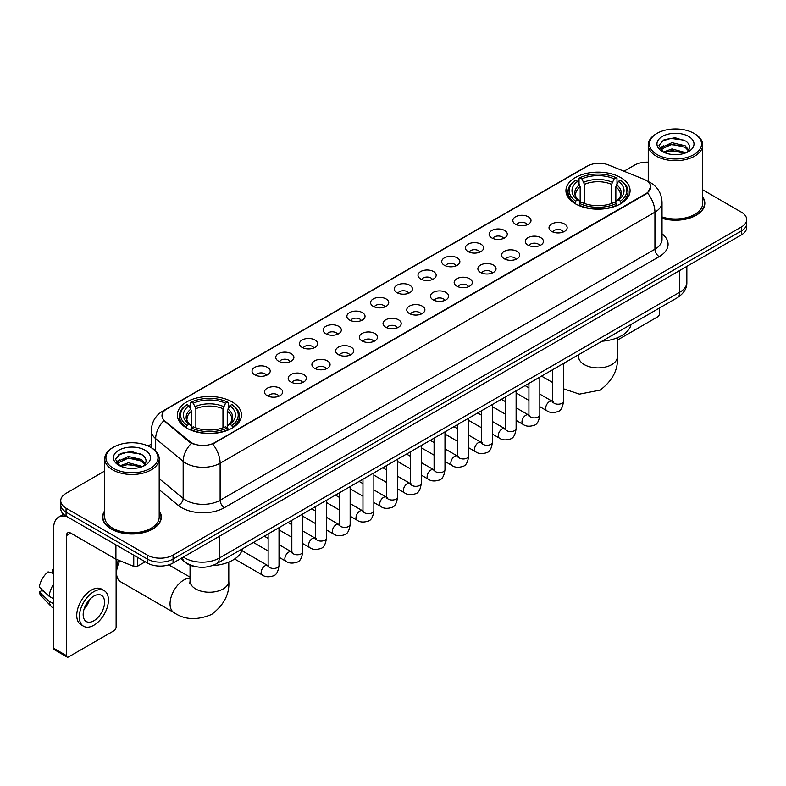 <?xml version="1.0" encoding="UTF-8"?>
<svg xmlns="http://www.w3.org/2000/svg" width="786" height="786" viewBox="0 0 786 786"><rect width="100%" height="100%" fill="white"/><g stroke="black" fill="none" stroke-linecap="round" stroke-linejoin="round"><path stroke-width="1.18" d="M232.106 401.921A32.079 18.52 0 0 0 197.148 397.903A32.079 18.52 0 0 0 177.341 415.018A32.079 18.52 0 0 0 186.744 428.105A32.079 18.52 0 0 0 221.701 432.123A32.079 18.52 0 0 0 241.499 415.018A32.079 18.52 0 0 0 232.106 401.921M620.694 177.567A32.079 18.52 0 0 0 585.737 173.549A32.079 18.52 0 0 0 565.94 190.664A32.079 18.52 0 0 0 575.332 203.761A32.079 18.52 0 0 0 610.29 207.769A32.079 18.52 0 0 0 630.087 190.664A32.079 18.52 0 0 0 620.694 177.567M515.498 224.216A9.078 5.237 180 0 1 513.7 222.733A9.078 5.237 180 0 1 516.707 216.219A9.078 5.237 180 0 1 528.339 216.808A9.078 5.237 180 0 1 530.147 222.733A9.078 5.237 180 0 1 515.498 224.216M527.239 224.757A5.443 3.144 0 0 0 525.775 223.224A5.443 3.144 0 0 0 520.411 222.428A5.443 3.144 0 0 0 516.608 224.757M491.79 237.903A9.078 5.237 180 0 1 489.992 236.419A9.078 5.237 180 0 1 492.999 229.905A9.078 5.237 180 0 1 504.632 230.495A9.078 5.237 180 0 1 506.43 236.419A9.078 5.237 180 0 1 491.79 237.903M503.521 238.453A5.443 3.144 0 0 0 502.067 236.92A5.443 3.144 0 0 0 496.693 236.124A5.443 3.144 0 0 0 492.901 238.453M468.083 251.589A9.078 5.237 180 0 1 466.285 250.115A9.078 5.237 180 0 1 469.291 243.601A9.078 5.237 180 0 1 480.924 244.181A9.078 5.237 180 0 1 482.722 250.115A9.078 5.237 180 0 1 468.083 251.589M479.814 252.139A5.443 3.144 0 0 0 478.36 250.606A5.443 3.144 0 0 0 472.985 249.81A5.443 3.144 0 0 0 469.193 252.139M444.375 265.285A9.078 5.237 180 0 1 442.577 263.801A9.078 5.237 180 0 1 445.583 257.287A9.078 5.237 180 0 1 457.216 257.867A9.078 5.237 180 0 1 459.014 263.801A9.078 5.237 180 0 1 444.375 265.285M456.106 265.825A5.443 3.144 0 0 0 454.642 264.293A5.443 3.144 0 0 0 449.278 263.497A5.443 3.144 0 0 0 445.485 265.825M420.667 278.971A9.078 5.237 180 0 1 418.859 277.487A9.078 5.237 180 0 1 421.876 270.974A9.078 5.237 180 0 1 433.508 271.553A9.078 5.237 180 0 1 435.306 277.487A9.078 5.237 180 0 1 420.667 278.971M432.398 279.511A5.443 3.144 0 0 0 430.934 277.979A5.443 3.144 0 0 0 425.57 277.183A5.443 3.144 0 0 0 421.768 279.511M396.959 292.657A9.078 5.237 180 0 1 395.152 291.174A9.078 5.237 180 0 1 398.158 284.66A9.078 5.237 180 0 1 409.791 285.249A9.078 5.237 180 0 1 411.599 291.174A9.078 5.237 180 0 1 396.959 292.657M408.691 293.198A5.443 3.144 0 0 0 407.227 291.675A5.443 3.144 0 0 0 401.862 290.869A5.443 3.144 0 0 0 398.06 293.198M373.252 306.344A9.078 5.237 180 0 1 371.444 304.86A9.078 5.237 180 0 1 374.45 298.346A9.078 5.237 180 0 1 386.083 298.935A9.078 5.237 180 0 1 387.891 304.86A9.078 5.237 180 0 1 373.252 306.344M384.983 306.894A5.443 3.144 0 0 0 383.519 305.361A5.443 3.144 0 0 0 378.154 304.565A5.443 3.144 0 0 0 374.352 306.894M349.534 320.04A9.078 5.237 180 0 1 347.736 318.556A9.078 5.237 180 0 1 350.743 312.042A9.078 5.237 180 0 1 362.375 312.622A9.078 5.237 180 0 1 364.173 318.556A9.078 5.237 180 0 1 349.534 320.04M361.275 320.58A5.443 3.144 0 0 0 359.811 319.047A5.443 3.144 0 0 0 354.447 318.251A5.443 3.144 0 0 0 350.644 320.58M325.826 333.726A9.078 5.237 180 0 1 324.029 332.242A9.078 5.237 180 0 1 327.035 325.728A9.078 5.237 180 0 1 338.668 326.308A9.078 5.237 180 0 1 340.466 332.242A9.078 5.237 180 0 1 325.826 333.726M337.558 334.266A5.443 3.144 0 0 0 336.103 332.733A5.443 3.144 0 0 0 330.729 331.938A5.443 3.144 0 0 0 326.937 334.266M302.119 347.412A9.078 5.237 180 0 1 300.321 345.928A9.078 5.237 180 0 1 303.327 339.414A9.078 5.237 180 0 1 314.96 340.004A9.078 5.237 180 0 1 316.758 345.928A9.078 5.237 180 0 1 302.119 347.412M313.85 347.952A5.443 3.144 0 0 0 312.386 346.42A5.443 3.144 0 0 0 307.021 345.624A5.443 3.144 0 0 0 303.229 347.952M278.411 361.098A9.078 5.237 180 0 1 276.613 359.615A9.078 5.237 180 0 1 279.62 353.101A9.078 5.237 180 0 1 291.252 353.69A9.078 5.237 180 0 1 293.05 359.615A9.078 5.237 180 0 1 278.411 361.098M290.142 361.648A5.443 3.144 0 0 0 288.678 360.116A5.443 3.144 0 0 0 283.314 359.32A5.443 3.144 0 0 0 279.511 361.648M254.703 374.784A9.078 5.237 180 0 1 252.895 373.311A9.078 5.237 180 0 1 255.902 366.797A9.078 5.237 180 0 1 267.545 367.376A9.078 5.237 180 0 1 269.343 373.311A9.078 5.237 180 0 1 254.703 374.784M266.434 375.335A5.443 3.144 0 0 0 264.97 373.802A5.443 3.144 0 0 0 259.606 373.006A5.443 3.144 0 0 0 255.804 375.335M551.664 231.408A9.078 5.237 180 0 1 549.866 229.925A9.078 5.237 180 0 1 552.872 223.411A9.078 5.237 180 0 1 564.505 223.99A9.078 5.237 180 0 1 566.303 229.925A9.078 5.237 180 0 1 551.664 231.408M563.395 231.949A5.443 3.144 0 0 0 561.941 230.416A5.443 3.144 0 0 0 556.567 229.62A5.443 3.144 0 0 0 552.774 231.949M527.956 245.094A9.078 5.237 180 0 1 526.158 243.611A9.078 5.237 180 0 1 529.165 237.097A9.078 5.237 180 0 1 540.797 237.686A9.078 5.237 180 0 1 542.595 243.611A9.078 5.237 180 0 1 527.956 245.094M539.687 245.635A5.443 3.144 0 0 0 538.223 244.102A5.443 3.144 0 0 0 532.859 243.306A5.443 3.144 0 0 0 529.066 245.635M504.248 258.781A9.078 5.237 180 0 1 502.441 257.297A9.078 5.237 180 0 1 505.457 250.783A9.078 5.237 180 0 1 517.09 251.373A9.078 5.237 180 0 1 518.888 257.297A9.078 5.237 180 0 1 504.248 258.781M515.98 259.331A5.443 3.144 0 0 0 514.516 257.798A5.443 3.144 0 0 0 509.151 257.002A5.443 3.144 0 0 0 505.349 259.331M480.541 272.477A9.078 5.237 180 0 1 478.733 270.993A9.078 5.237 180 0 1 481.739 264.479A9.078 5.237 180 0 1 493.372 265.059A9.078 5.237 180 0 1 495.18 270.993A9.078 5.237 180 0 1 480.541 272.477M492.272 273.017A5.443 3.144 0 0 0 490.808 271.484A5.443 3.144 0 0 0 485.443 270.689A5.443 3.144 0 0 0 481.641 273.017M456.833 286.163A9.078 5.237 180 0 1 455.025 284.679A9.078 5.237 180 0 1 458.032 278.165A9.078 5.237 180 0 1 469.664 278.745A9.078 5.237 180 0 1 471.472 284.679A9.078 5.237 180 0 1 456.833 286.163M468.564 286.703A5.443 3.144 0 0 0 467.1 285.171A5.443 3.144 0 0 0 461.736 284.375A5.443 3.144 0 0 0 457.933 286.703M433.115 299.849A9.078 5.237 180 0 1 431.317 298.366A9.078 5.237 180 0 1 434.324 291.852A9.078 5.237 180 0 1 445.957 292.441A9.078 5.237 180 0 1 447.755 298.366A9.078 5.237 180 0 1 433.115 299.849M444.856 300.39A5.443 3.144 0 0 0 443.392 298.857A5.443 3.144 0 0 0 438.028 298.061A5.443 3.144 0 0 0 434.226 300.39M409.408 313.535A9.078 5.237 180 0 1 407.61 312.052A9.078 5.237 180 0 1 410.616 305.538A9.078 5.237 180 0 1 422.249 306.127A9.078 5.237 180 0 1 424.047 312.052A9.078 5.237 180 0 1 409.408 313.535M421.139 314.086A5.443 3.144 0 0 0 419.685 312.553A5.443 3.144 0 0 0 414.31 311.747A5.443 3.144 0 0 0 410.518 314.086M385.7 327.222A9.078 5.237 180 0 1 383.902 325.748A9.078 5.237 180 0 1 386.909 319.224A9.078 5.237 180 0 1 398.541 319.814A9.078 5.237 180 0 1 400.339 325.748A9.078 5.237 180 0 1 385.7 327.222M397.431 327.772A5.443 3.144 0 0 0 395.967 326.239A5.443 3.144 0 0 0 390.603 325.443A5.443 3.144 0 0 0 386.81 327.772M361.992 340.918A9.078 5.237 180 0 1 360.194 339.434A9.078 5.237 180 0 1 363.201 332.92A9.078 5.237 180 0 1 374.834 333.5A9.078 5.237 180 0 1 376.632 339.434A9.078 5.237 180 0 1 361.992 340.918M373.723 341.458A5.443 3.144 0 0 0 372.259 339.925A5.443 3.144 0 0 0 366.895 339.13A5.443 3.144 0 0 0 363.093 341.458M338.285 354.604A9.078 5.237 180 0 1 336.477 353.12A9.078 5.237 180 0 1 339.483 346.606A9.078 5.237 180 0 1 351.126 347.186A9.078 5.237 180 0 1 352.924 353.12A9.078 5.237 180 0 1 338.285 354.604M350.016 355.144A5.443 3.144 0 0 0 348.552 353.612A5.443 3.144 0 0 0 343.187 352.816A5.443 3.144 0 0 0 339.385 355.144M314.577 368.29A9.078 5.237 180 0 1 312.769 366.807A9.078 5.237 180 0 1 315.775 360.293A9.078 5.237 180 0 1 327.408 360.882A9.078 5.237 180 0 1 329.216 366.807A9.078 5.237 180 0 1 314.577 368.29M326.308 368.83A5.443 3.144 0 0 0 324.844 367.298A5.443 3.144 0 0 0 319.48 366.502A5.443 3.144 0 0 0 315.677 368.83M290.859 381.976A9.078 5.237 180 0 1 289.061 380.493A9.078 5.237 180 0 1 292.068 373.979A9.078 5.237 180 0 1 303.701 374.568A9.078 5.237 180 0 1 305.508 380.493A9.078 5.237 180 0 1 290.859 381.976M302.6 382.527A5.443 3.144 0 0 0 301.136 380.994A5.443 3.144 0 0 0 295.772 380.198A5.443 3.144 0 0 0 291.97 382.527M267.152 395.672A9.078 5.237 180 0 1 265.354 394.189A9.078 5.237 180 0 1 268.36 387.675A9.078 5.237 180 0 1 279.993 388.255A9.078 5.237 180 0 1 281.791 394.189A9.078 5.237 180 0 1 267.152 395.672M278.892 396.213A5.443 3.144 0 0 0 277.429 394.68A5.443 3.144 0 0 0 272.064 393.884A5.443 3.144 0 0 0 268.262 396.213M643.763 179.228A16.339 9.432 180 0 1 645.945 180.289A16.339 9.432 180 0 1 650.729 186.96A16.339 9.432 180 0 1 645.945 193.631L214.558 442.685A16.339 9.432 180 0 1 189.613 441.427L164.942 421.08A16.339 9.432 180 0 1 161.985 415.666A16.339 9.432 180 0 1 166.77 408.995L587.594 166.043A16.339 9.432 180 0 1 608.521 164.981L643.763 179.228M197.05 566.893A18.157 10.483 180 0 1 185.565 562.599L180.711 558.591M104.725 510.743A29.357 16.948 0 0 0 102.602 517.06A29.357 16.948 0 0 0 111.209 529.047A29.357 16.948 0 0 0 143.19 532.721A29.357 16.948 0 0 0 161.317 517.06A29.357 16.948 0 0 0 159.194 510.743M650.729 186.96L647.526 192.963L645.945 194.113L212.721 444.002A21.183 12.232 60 0 1 220.119 463.2A24.209 13.981 180 0 1 185.889 463.2A24.209 13.981 180 0 1 183.167 461.333L155.677 438.657A24.209 13.981 180 0 1 151.295 430.64L151.295 447.676M104.725 471.01L66.053 493.343A18.157 10.483 0 0 0 60.738 500.751L60.738 508.66A18.157 10.483 0 0 0 66.053 516.068L147.365 563.022L147.365 559.062A18.157 10.483 0 0 0 173.048 559.062L741.385 230.937A18.157 10.483 0 0 0 746.7 223.529A18.157 10.483 0 0 1 741.385 230.937L173.048 559.062A18.157 10.483 0 0 1 147.365 559.062L66.053 512.118L147.365 559.062L147.365 555.113A18.157 10.483 0 0 0 173.048 555.113L741.385 226.987A18.157 10.483 0 0 0 746.7 219.569A18.157 10.483 0 0 0 741.385 212.161L702.713 189.829M60.738 504.71A18.157 10.483 0 0 0 66.053 512.118A18.157 10.483 0 0 1 60.738 504.71M193.287 444.002L189.613 442.145L163.842 420.687A21.183 14.168 129.5 0 0 155.677 438.657L155.677 451.017M662.028 218.331A29.357 16.948 0 0 0 704.826 203.269A29.357 16.948 0 0 0 702.713 196.942M648.244 162.162A18.157 10.483 0 0 0 634.39 165.217L623.976 171.23M151.295 444.129L148.102 445.976M60.738 500.751A18.157 10.483 0 0 0 66.053 508.169L147.365 555.113M147.365 563.022A18.157 10.483 0 0 0 173.048 563.022L741.385 234.896A18.157 10.483 0 0 0 746.7 227.478L746.7 219.569M617.383 340.092L657.499 316.925A3.026 1.749 120 0 0 659.641 313.221L659.641 307.925M657.076 154.587A26.026 15.022 0 0 0 693.881 154.587A26.026 15.022 0 0 0 693.881 133.335L694.736 133.836A27.235 15.72 0 0 1 702.713 144.948A27.235 15.72 0 0 1 685.903 159.479A27.235 15.72 0 0 1 656.222 156.07A27.235 15.72 0 0 1 648.244 144.948A27.235 15.72 0 0 1 656.222 133.836L657.076 133.335A26.026 15.022 0 0 0 657.076 154.587M662.028 216.936A27.235 15.72 0 0 0 702.713 203.269L702.713 144.948M662.028 218.135A29.053 16.771 0 0 0 704.531 203.269A29.053 16.771 0 0 0 702.713 197.424M663.364 152.052L671.932 148.937L686.09 152.73M664.661 152.641L671.932 150.509L684.616 153.26M663.129 151.934L661.792 148.996L662.264 147.208L671.932 142.669L685.146 145.754L688.772 150.047M661.832 151.069L661.792 148.996M661.891 149.782L662.264 148.77L671.932 144.231L685.146 147.326L688.359 150.696M686.659 152.484A13.676 7.899 0 0 0 687.249 151.963C690.737 148.161 690.275 144.545 685.864 141.116L675.164 137.746L664.131 139.672L659.002 145.351L662.323 151.433M688.575 136.4A18.52 10.69 0 0 0 662.421 136.381A18.52 10.69 0 0 0 662.303 151.482A18.52 10.69 0 0 0 662.382 151.521A18.52 10.69 0 0 0 688.654 151.482A18.52 10.69 0 0 0 688.575 136.4M688.408 151.619L689.744 150.706M694.736 133.836L693.881 133.335A26.026 15.022 0 0 0 657.076 133.335M661.586 141.234L670.861 138.385L684.331 140.183M659.808 148.868L662.333 147.08M666.508 145.449L670.861 144.663L681.757 145.597M666.508 151.727L670.861 150.932L681.757 151.875M659.523 148.367L663.384 145.774M574.753 203.417L575.617 201.128A28.807 16.634 0 0 1 575.617 180.2L577.592 181.35A26.026 15.022 0 0 0 577.592 199.978L579.557 201.088L580.186 203.427M580.186 202.474L580.186 186.832L577.592 181.35M579.036 183.826L579.036 178.226L579.891 177.734A28.807 16.634 0 0 1 616.136 177.734L614.151 178.874A26.026 15.022 0 0 0 581.876 178.874L584.46 184.356L584.46 203.495M611.567 203.495L611.567 184.356L614.151 178.874M602.017 341.193A33.287 19.218 0 0 0 631.06 324.421M579.036 205.077A30.015 17.331 0 0 0 616.99 205.077L616.136 203.594A28.807 16.634 0 0 1 579.891 203.594L579.036 205.598M616.99 205.598L616.99 205.077M575.617 180.2L574.753 180.692A30.015 17.331 0 0 0 567.993 191.646A30.015 17.331 0 0 0 574.753 202.611M616.136 177.734L616.99 178.226L616.99 183.826M579.891 203.594L581.876 202.454A26.026 15.022 0 0 0 614.151 202.454L616.136 203.594M577.592 199.978L575.617 201.128M581.876 178.874L579.891 177.734M579.557 184.72A23.275 13.441 0 0 0 579.557 201.088L579.665 201.167C576.354 197.964 575.008 195.793 575.617 194.653A22.391 12.93 0 0 1 580.186 186.832M621.274 202.611A30.015 17.331 0 0 0 628.034 191.646A30.015 17.331 0 0 0 621.274 180.692L620.409 180.2A28.807 16.634 0 0 1 620.409 201.128L621.274 203.417M620.409 201.128L618.435 199.978A26.026 15.022 0 0 0 618.435 181.35L620.409 180.2M618.435 181.35L615.841 186.832L615.841 202.474L616.479 201.088L618.435 199.978M615.841 186.832A22.391 12.93 0 0 1 620.409 194.653C621.019 195.802 619.673 197.974 616.362 201.167L616.479 201.088A23.275 13.441 0 0 0 616.479 184.72M615.841 203.427L615.841 202.474M119.836 560.742A19.365 11.181 120 0 0 116.554 572.906L116.554 567.964A13.313 7.683 -60 0 1 118.509 560.202M116.554 572.906A19.365 11.181 120 0 0 120.563 581.768L174.06 612.658A19.365 11.181 -60 0 1 171.093 597.134A19.365 11.181 -60 0 1 183.747 580.068A19.365 11.181 -60 0 1 190.055 578.201M186.164 427.771L187.029 425.472A28.807 16.634 0 0 1 187.029 404.554L189.004 405.694A26.026 15.022 0 0 0 189.004 424.332L190.959 425.442L191.597 427.781M191.597 426.827L191.597 411.176L189.004 405.694M190.448 408.18L190.448 402.57L191.303 402.078A28.807 16.634 0 0 1 227.537 402.078L225.562 403.228A26.026 15.022 0 0 0 193.287 403.228L195.871 408.71L195.871 427.839M222.969 427.839L222.969 408.71L225.562 403.228M212.387 565.606A33.287 19.218 0 0 0 242.471 548.775M190.448 429.431A30.015 17.331 0 0 0 228.402 429.431L227.537 427.948A28.807 16.634 0 0 1 191.303 427.948L190.448 429.942M228.402 429.942L228.402 429.431M187.029 404.554L186.164 405.045A30.015 17.331 0 0 0 179.405 416A30.015 17.331 0 0 0 186.164 426.955M227.537 402.078L228.402 402.57L228.402 408.18M191.303 427.948L193.287 426.798A26.026 15.022 0 0 0 225.562 426.798L227.537 427.948M189.004 424.332L187.029 425.472M193.287 403.228L191.303 402.078M190.959 409.064A23.275 13.441 0 0 0 190.959 425.442L191.067 425.511C187.766 422.318 186.42 420.146 187.029 419.007A22.391 12.93 0 0 1 191.597 411.176M232.685 426.955A30.015 17.331 0 0 0 239.445 416A30.015 17.331 0 0 0 232.685 405.045L231.821 404.554A28.807 16.634 0 0 1 231.821 425.472L232.685 427.771M231.821 425.472L229.836 424.332A26.026 15.022 0 0 0 229.836 405.694L231.821 404.554M229.836 405.694L227.252 411.176L227.252 426.827L227.881 425.442L229.836 424.332M227.252 411.176A22.391 12.93 0 0 1 231.811 419.007C232.43 420.156 231.074 422.328 227.773 425.511L227.881 425.442A23.275 13.441 0 0 0 227.881 409.064M227.252 427.781L227.252 426.827M137.629 557.392L137.629 566.166L145.223 561.784M66.957 516.598A24.209 13.981 -120 0 0 58.655 517.1A24.209 13.981 -120 0 0 53.645 528.182L53.645 648.263L66.486 655.671L66.486 535.59A6.052 3.498 60 0 1 67.734 532.82A6.052 3.498 60 0 1 70.76 533.124L115.513 558.954L115.513 544.629M66.486 655.671A3.026 1.749 120 0 0 67.105 657.057L54.273 649.649A3.026 1.749 -60 0 1 53.645 648.263M67.105 657.057A3.026 1.749 120 0 0 68.618 656.909L113.99 630.716A3.026 1.749 120 0 0 116.122 627.012L116.122 559.239M137.629 566.166A3.026 1.749 180 0 1 133.758 566.362L115.915 559.151A3.026 1.749 180 0 1 115.513 558.954M93.868 620.783A15.131 8.734 120 0 0 103.752 607.45A15.131 8.734 120 0 0 101.433 595.326A15.131 8.734 120 0 0 93.868 596.083A15.131 8.734 120 0 0 83.984 609.415A15.131 8.734 120 0 0 86.303 621.539A15.131 8.734 120 0 0 93.868 620.783M84.092 609.062A15.131 8.734 120 0 0 89.525 599.649M53.645 569.771L52.357 569.388L52.357 572.424L53.645 573.171M104.165 590.61L101.591 589.127A20.574 11.878 120 0 0 91.304 590.148A20.574 11.878 120 0 0 77.863 608.285A20.574 11.878 120 0 0 81.017 624.772L83.581 626.255A20.574 11.878 120 0 0 93.868 625.234A20.574 11.878 120 0 0 107.318 607.106A20.574 11.878 120 0 0 104.165 590.61A20.574 11.878 120 0 0 93.868 591.632A20.574 11.878 120 0 0 80.427 609.769A20.574 11.878 120 0 0 83.581 626.255M53.645 583.919A19.974 11.535 120 0 0 49.096 596.23L39.3 587.063A15.74 9.088 120 0 1 48.084 571.854L53.645 573.544M53.645 598.853L49.096 596.23M44.596 592.025L41.933 590.483L39.3 592.005L49.096 601.172L53.645 603.795M49.096 601.172A19.974 11.535 120 0 0 51.562 606.753A19.974 11.535 120 0 0 53.075 607.942L53.645 608.266M53.645 569.025A15.74 9.088 120 0 0 52.357 569.388M39.3 592.005A15.74 9.088 120 0 0 41.157 595.926L51.562 606.753M113.557 468.387A26.026 15.022 0 0 0 150.362 468.387A26.026 15.022 0 0 0 150.362 447.136L151.217 447.627A27.235 15.72 0 0 1 159.194 458.749A27.235 15.72 0 0 1 142.384 473.28A27.235 15.72 0 0 1 112.703 469.871A27.235 15.72 0 0 1 104.725 458.749A27.235 15.72 0 0 1 112.703 447.627L113.557 447.136A26.026 15.022 0 0 0 113.557 468.387M104.725 458.749L104.725 517.06A27.235 15.72 0 0 0 112.703 528.182A27.235 15.72 0 0 0 142.384 531.591A27.235 15.72 0 0 0 159.194 517.06L159.194 458.749M104.725 511.224A29.053 16.771 0 0 0 102.907 517.06A29.053 16.771 0 0 0 111.416 528.919A29.053 16.771 0 0 0 143.081 532.554A29.053 16.771 0 0 0 161.012 517.06A29.053 16.771 0 0 0 159.194 511.224M119.855 465.852L128.423 462.738L142.571 466.52M121.152 466.442L128.423 464.31L141.107 467.061M119.619 465.734L118.283 462.787L118.745 460.999L128.423 456.46L141.637 459.555L145.263 463.838M118.322 464.87L118.283 462.787M118.372 463.573L118.745 462.571L128.423 458.032L141.637 461.117L144.85 464.497M143.15 466.285A13.676 7.899 0 0 0 143.73 465.764C147.218 461.962 146.756 458.336 142.345 454.907L131.645 451.547L120.612 453.463L115.483 459.152L118.814 465.233M145.056 450.201A18.52 10.69 0 0 0 118.902 450.172A18.52 10.69 0 0 0 118.784 465.273A18.52 10.69 0 0 0 118.863 465.322A18.52 10.69 0 0 0 145.135 465.273A18.52 10.69 0 0 0 145.056 450.201M144.889 465.41L146.225 464.506M151.217 447.627L150.362 447.136A26.026 15.022 0 0 0 113.557 447.136M118.077 455.025L127.342 452.176L140.822 453.974M116.289 462.669L118.814 460.871M122.999 459.24L127.342 458.454L138.248 459.388M122.999 465.518L127.342 464.732L138.248 465.666M116.004 462.158L119.865 459.564M164.942 421.08L164.942 421.797M189.613 441.427L189.613 442.145M214.558 442.685L214.558 443.176M662.028 233.796A30.261 17.469 180 0 1 659.208 256.639L224.403 507.668A6.052 3.498 60 0 1 220.119 500.26L654.935 249.221A24.209 13.981 0 0 0 662.028 239.337L662.028 202.277A24.209 13.981 180 0 1 654.935 212.161A21.183 12.232 -120 0 0 647.526 192.963M224.403 507.668A30.261 17.469 180 0 1 181.605 507.668A30.261 17.469 180 0 1 178.216 505.339L159.194 489.658M191.42 443.265A21.183 14.168 129.5 0 0 183.167 461.333L183.167 498.393A24.209 13.981 0 0 0 185.889 500.26A24.209 13.981 0 0 0 220.119 500.26L220.119 463.2L654.935 212.161L654.935 249.221A6.052 3.498 60 0 0 659.208 256.639M662.028 202.277C661.615 193.572 657.784 187.048 650.543 182.696L647.487 181.202A21.183 9.923 112 0 0 647.202 181.104M164.972 410.233A21.183 12.232 -120 0 0 162.781 411.058C155.53 415.411 151.708 421.935 151.295 430.64M162.781 411.058L585.816 166.819A21.183 12.232 60 0 1 587.417 166.141M173.048 555.113L173.048 563.022M741.385 226.987L741.385 234.896M66.053 508.169L66.053 516.068M159.194 478.625L183.167 498.393A6.052 4.048 -50.5 0 1 178.216 505.339M183.403 557.038A24.209 13.981 0 0 0 185.024 558.08A24.209 13.981 0 0 0 219.265 558.08L679.752 292.215A24.209 13.981 0 0 0 686.846 282.331C687.023 288.344 683.82 293.483 677.247 297.756L216.759 563.621A12.104 6.986 60 0 0 219.265 558.08L219.265 536.337M679.752 270.472L679.752 292.215A12.104 6.986 60 0 1 677.247 297.756M182.421 557.608A12.104 8.096 129.5 0 0 184.533 561.538L180.859 558.512M617.383 337.744L617.383 356.706A19.365 11.181 180 0 1 611.705 364.616A19.365 11.181 180 0 1 584.322 364.616A19.365 11.181 180 0 1 578.643 356.706L578.388 358.986M563.533 364.498A19.365 11.181 -60 0 1 564.8 362.68M611.567 184.356A22.391 12.93 0 0 0 584.46 184.356M612.196 182.244A23.275 13.441 0 0 0 583.831 182.244M228.785 562.098L228.785 581.06A19.365 11.181 180 0 1 223.116 588.96A19.365 11.181 180 0 1 195.724 588.96A19.365 11.181 180 0 1 190.055 581.06L189.799 583.34M222.969 408.71A22.391 12.93 0 0 0 195.871 408.71M223.607 406.598A23.275 13.441 0 0 0 195.242 406.598M563.533 363.407L563.533 401.057A5.443 3.144 180 0 1 561.685 403.415A5.443 3.144 180 0 1 554.228 403.277A5.443 3.144 180 0 1 552.637 401.057L552.46 402.236L552.951 401.833M563.533 401.057C562.786 407.384 560.831 410.911 557.657 411.658C553.157 413.053 549.542 412.738 546.801 410.714A5.443 3.144 -60 0 1 545.965 406.352A5.443 3.144 -60 0 1 549.522 401.548A5.443 3.144 -60 0 1 549.768 401.42A5.443 3.144 -60 0 1 552.253 401.282L553.354 401.715M539.825 377.103L539.825 414.743A5.443 3.144 180 0 1 537.978 417.101A5.443 3.144 180 0 1 530.521 416.973A5.443 3.144 180 0 1 528.929 414.743L528.752 415.922L529.243 415.519M539.825 414.743C539.078 421.07 537.113 424.607 533.949 425.344C529.45 426.739 525.834 426.425 523.093 424.401A5.443 3.144 -60 0 1 522.258 420.038A5.443 3.144 -60 0 1 525.814 415.244A5.443 3.144 -60 0 1 526.06 415.106A5.443 3.144 -60 0 1 528.536 414.969L529.646 415.411M516.117 390.789L516.117 428.429A5.443 3.144 180 0 1 514.27 430.797A5.443 3.144 180 0 1 506.813 430.659A5.443 3.144 180 0 1 505.221 428.429L505.044 429.608L505.536 429.205M516.117 428.429C515.37 434.756 513.405 438.293 510.232 439.03C505.742 440.425 502.116 440.111 499.385 438.097A5.443 3.144 -60 0 1 498.55 433.725A5.443 3.144 -60 0 1 502.107 428.93A5.443 3.144 -60 0 1 502.352 428.792A5.443 3.144 -60 0 1 504.828 428.655L505.938 429.097M492.4 404.476L492.4 442.125A5.443 3.144 180 0 1 490.562 444.483A5.443 3.144 180 0 1 483.105 444.345A5.443 3.144 180 0 1 481.513 442.125L481.337 443.294L481.818 442.891M492.4 442.125C491.653 448.442 489.698 451.979 486.524 452.716C482.024 454.112 478.409 453.797 475.677 451.783A5.443 3.144 -60 0 1 474.842 447.421A5.443 3.144 -60 0 1 478.399 442.616A5.443 3.144 -60 0 1 478.645 442.489A5.443 3.144 -60 0 1 481.12 442.351L482.231 442.783M468.692 418.162L468.692 455.811A5.443 3.144 180 0 1 466.855 458.169A5.443 3.144 180 0 1 459.397 458.032A5.443 3.144 180 0 1 457.796 455.811L457.629 456.99L458.11 456.587M468.692 455.811C467.945 462.139 465.99 465.666 462.816 466.412C458.317 467.798 454.701 467.493 451.97 465.469A5.443 3.144 -60 0 1 451.135 461.107A5.443 3.144 -60 0 1 454.691 456.302A5.443 3.144 -60 0 1 454.927 456.175A5.443 3.144 -60 0 1 457.413 456.037L458.523 456.47M444.984 431.848L444.984 469.497A5.443 3.144 180 0 1 443.137 471.855A5.443 3.144 180 0 1 435.69 471.718A5.443 3.144 180 0 1 434.088 469.497L433.921 470.676L434.403 470.274M444.984 469.497C444.237 475.825 442.282 479.362 439.109 480.099C434.609 481.494 430.993 481.179 428.252 479.155A5.443 3.144 -60 0 1 427.417 474.793A5.443 3.144 -60 0 1 430.983 469.989A5.443 3.144 -60 0 1 431.219 469.861A5.443 3.144 -60 0 1 433.705 469.723L434.805 470.156M421.276 445.544L421.276 483.184A5.443 3.144 180 0 1 419.429 485.542A5.443 3.144 180 0 1 411.982 485.414A5.443 3.144 180 0 1 410.38 483.184L410.204 484.363L410.695 483.96M421.276 483.184C420.53 489.511 418.574 493.048 415.401 493.785C410.901 495.18 407.286 494.866 404.544 492.842A5.443 3.144 -60 0 1 403.709 488.479A5.443 3.144 -60 0 1 407.266 483.685A5.443 3.144 -60 0 1 407.512 483.547A5.443 3.144 -60 0 1 409.997 483.41L411.098 483.852M397.569 459.23L397.569 496.88A5.443 3.144 180 0 1 395.722 499.238A5.443 3.144 180 0 1 388.264 499.1A5.443 3.144 180 0 1 386.673 496.88L386.496 498.049L386.987 497.646M397.569 496.88C396.822 503.197 394.857 506.734 391.693 507.471C387.193 508.866 383.578 508.552 380.837 506.538A5.443 3.144 -60 0 1 380.002 502.166A5.443 3.144 -60 0 1 383.558 497.371A5.443 3.144 -60 0 1 383.804 497.243A5.443 3.144 -60 0 1 386.28 497.096L387.39 497.538M373.861 472.917L373.861 510.566A5.443 3.144 180 0 1 372.014 512.924A5.443 3.144 180 0 1 364.557 512.786A5.443 3.144 180 0 1 362.965 510.566L362.788 511.745L363.279 511.342M373.861 510.566C373.114 516.893 371.149 520.42 367.986 521.167C363.486 522.552 359.86 522.238 357.129 520.224A5.443 3.144 -60 0 1 356.294 515.862A5.443 3.144 -60 0 1 359.85 511.057A5.443 3.144 -60 0 1 360.096 510.929A5.443 3.144 -60 0 1 362.572 510.792L363.682 511.224M350.153 486.603L350.153 524.252A5.443 3.144 180 0 1 348.306 526.61A5.443 3.144 180 0 1 340.849 526.473A5.443 3.144 180 0 1 339.257 524.252L339.08 525.431L339.572 525.028M350.153 524.252C349.406 530.579 347.441 534.107 344.268 534.853C339.778 536.248 336.153 535.934 333.421 533.91A5.443 3.144 -60 0 1 332.586 529.548A5.443 3.144 -60 0 1 336.143 524.743A5.443 3.144 -60 0 1 336.388 524.616A5.443 3.144 -60 0 1 338.864 524.478L339.974 524.91M326.436 500.299L326.436 537.938A5.443 3.144 180 0 1 324.598 540.296A5.443 3.144 180 0 1 317.141 540.169A5.443 3.144 180 0 1 315.55 537.938L315.373 539.117L315.854 538.715M326.436 537.938C325.689 544.266 323.734 547.803 320.56 548.54C316.06 549.935 312.445 549.62 309.713 547.596A5.443 3.144 -60 0 1 308.878 543.234A5.443 3.144 -60 0 1 312.435 538.439A5.443 3.144 -60 0 1 312.671 538.302A5.443 3.144 -60 0 1 315.157 538.164L316.267 538.607M302.728 513.985L302.728 551.625A5.443 3.144 180 0 1 300.881 553.992A5.443 3.144 180 0 1 293.433 553.855A5.443 3.144 180 0 1 291.832 551.625L291.665 552.804L292.146 552.401M302.728 551.625C301.981 557.952 300.026 561.489 296.853 562.226C292.353 563.621 288.737 563.307 285.996 561.292A5.443 3.144 -60 0 1 285.161 556.92A5.443 3.144 -60 0 1 288.727 552.126A5.443 3.144 -60 0 1 288.963 551.988A5.443 3.144 -60 0 1 291.449 551.851L292.549 552.293M279.02 527.671L279.02 565.321A5.443 3.144 180 0 1 277.173 567.679A5.443 3.144 180 0 1 269.726 567.541A5.443 3.144 180 0 1 268.124 565.321L267.947 566.49L268.439 566.087M279.02 565.321C278.273 571.638 276.318 575.175 273.145 575.912C268.645 577.307 265.029 576.993 262.288 574.979A5.443 3.144 -60 0 1 261.453 570.616A5.443 3.144 -60 0 1 265.02 565.812A5.443 3.144 -60 0 1 265.255 565.684A5.443 3.144 -60 0 1 267.741 565.547L268.841 565.979M66.486 535.59L70.76 533.124M115.915 544.855L115.915 559.151M133.758 566.362L133.758 555.162M585.816 166.819L589.697 165.011M216.759 563.621C207.013 568.514 197.276 568.514 187.54 563.621L184.533 561.538M686.846 282.331L686.846 266.375M704.531 205.696L704.531 203.269M648.244 181.527L648.244 144.948M617.383 356.706C618.385 369.44 612.648 380.571 600.18 390.102L579.439 394.13L563.533 388.795M552.637 382.517L541.534 376.111M567.993 197.188L567.993 191.646M628.034 197.188L628.034 191.646M578.643 354.683L578.643 356.706M228.785 581.06C229.787 593.794 224.059 604.925 211.581 614.456C197.099 620.488 184.592 619.889 174.06 612.658M179.405 421.542L179.405 416M239.445 421.542L239.445 416M190.055 577.16L168.744 564.859M190.055 565.193L190.055 581.06M546.801 410.714L539.825 406.686M528.929 400.398L516.117 393M552.637 369.695L552.637 401.057M552.253 401.282L539.825 394.11M528.929 387.812L525.097 385.602M523.093 424.401L516.117 420.372M505.221 414.084L492.4 406.686M528.929 383.391L528.929 414.743M528.536 414.969L516.117 407.796M505.221 401.508L501.38 399.288M499.385 438.097L492.4 434.059M481.513 427.771L468.692 420.372M505.221 397.077L505.221 428.429M504.828 428.655L492.4 421.483M481.513 415.195L477.672 412.984M475.677 451.783L468.692 447.755M457.796 441.457L444.984 434.059M481.513 410.764L481.513 442.125M481.12 442.351L468.692 435.169M457.796 428.881L453.964 426.67M451.97 465.469L444.984 461.441M434.088 455.153L421.276 447.755M457.796 424.45L457.796 455.811M457.413 456.037L444.984 448.865M434.088 442.567L430.256 440.356M428.252 479.155L421.276 475.127M410.38 468.839L397.569 461.441M434.088 438.146L434.088 469.497M433.705 469.723L421.276 462.551M410.38 456.263L406.549 454.043M404.544 492.842L397.569 488.813M386.673 482.525L373.861 475.127M410.38 451.832L410.38 483.184M409.997 483.41L397.569 476.237M386.673 469.949L382.841 467.729M380.837 506.538L373.861 502.509M362.965 496.212L350.153 488.813M386.673 465.518L386.673 496.88M386.28 497.096L373.861 489.924M362.965 483.636L359.133 481.425M357.129 520.224L350.153 516.196M339.257 509.908L326.436 502.509M362.965 479.205L362.965 510.566M362.572 510.792L350.153 503.61M339.257 497.322L335.416 495.111M333.421 533.91L326.436 529.882M315.55 523.594L302.728 516.196M339.257 492.891L339.257 524.252M338.864 524.478L326.436 517.306M315.55 511.008L311.708 508.797M309.713 547.596L302.728 543.568M291.832 537.28L279.02 529.882M315.55 506.587L315.55 537.938M315.157 538.164L302.728 530.992M291.832 524.704L288 522.484M285.996 561.292L279.02 557.254M268.124 550.966L253.397 542.468M291.832 520.273L291.832 551.625M291.449 551.851L279.02 544.678M268.124 538.39L264.293 536.18M262.288 574.979L234.641 559.013M268.124 533.959L268.124 565.321M267.741 565.547L241.921 550.632M58.655 517.1L63.558 514.27M161.012 519.487L161.012 517.06M102.907 519.487L102.907 517.06"/></g></svg>
